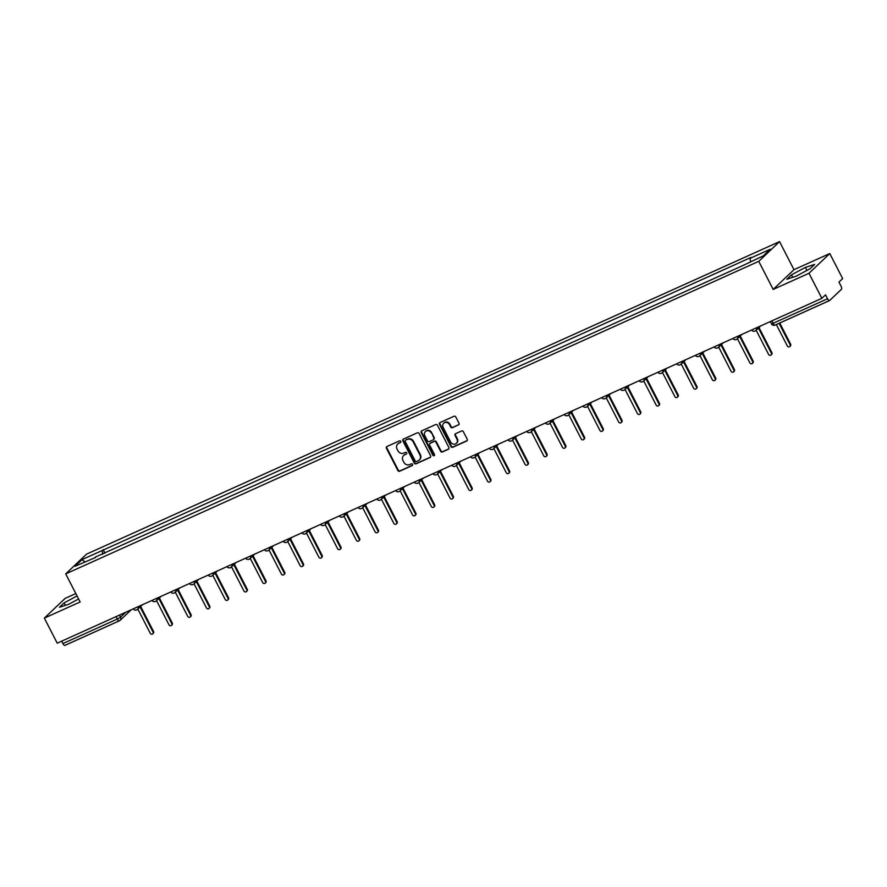 <?xml version="1.0" encoding="UTF-8"?>
<svg xmlns="http://www.w3.org/2000/svg" width="887" height="887" viewBox="0 0 887 887"><rect width="100%" height="100%" fill="white"/><g stroke="black" fill="none" stroke-linecap="round" stroke-linejoin="round"><path stroke-width="1.33" d="M400.758 441.36A0.976 0.898 -133.5 0 0 399.494 440.861L386.965 446.516A1.397 1.286 -133.5 0 0 386.422 448.279L397.853 470.52A1.397 1.286 -133.5 0 0 399.671 471.23L412.2 465.575A0.976 0.898 -133.5 0 0 412.577 464.344A0.976 0.898 -133.5 0 0 411.302 463.846L409.683 464.577A4.479 4.102 -133.5 0 1 403.884 462.327L402.931 460.475A4.479 4.102 -133.5 0 1 404.672 454.82L406.29 454.089A0.976 0.898 -133.5 0 0 406.667 452.847A0.976 0.898 -133.5 0 0 405.403 452.359L403.773 453.091A4.479 4.102 -133.5 0 1 397.975 450.829L397.021 448.977A4.479 4.102 -133.5 0 1 398.762 443.323L400.381 442.591A0.976 0.898 -133.5 0 0 400.758 441.36M458.468 424.995A1.397 1.286 -133.5 0 0 459.011 423.232L455.807 416.99A1.397 1.286 -133.5 0 0 453.989 416.28L440.074 422.556A1.397 1.286 -133.5 0 0 439.531 424.33L450.973 446.571A1.397 1.286 -133.5 0 0 452.78 447.281L466.695 441.005A1.397 1.286 -133.5 0 0 467.238 439.231L463.358 431.692A1.397 1.286 -133.5 0 0 461.55 430.993L455.596 433.676A1.397 1.286 -133.5 0 0 455.053 435.439L456.971 439.187A3.748 3.426 -133.5 0 1 456.395 443.323A3.748 3.426 -133.5 0 1 450.663 442.025L443.134 427.379A3.748 3.426 -133.5 0 1 443.711 423.243A3.748 3.426 -133.5 0 1 449.443 424.54L450.696 426.98A1.397 1.286 -133.5 0 0 452.514 427.678L458.889 424.607A1.397 1.286 -133.5 0 0 458.978 424.551M758.751 261.343L773.187 289.417L808.977 273.274L821.85 298.331L57.223 643.164L44.35 618.106L80.14 601.963L65.716 573.889L758.751 261.343L779.551 241.608L86.505 554.164L65.716 573.889M419.141 433.521A1.397 1.286 -133.5 0 0 417.322 432.823L403.408 439.098A1.397 1.286 -133.5 0 0 402.864 440.861L414.307 463.103A1.397 1.286 -133.5 0 0 416.114 463.812L430.029 457.537A1.397 1.286 -133.5 0 0 430.572 455.774L419.141 433.521M421.746 430.827L435.661 424.551A1.397 1.286 -133.5 0 1 437.468 425.261L448.9 447.503A1.397 1.286 -133.5 0 1 448.356 449.265L442.402 451.96A1.397 1.286 -133.5 0 1 440.595 451.25L435.96 442.225A1.397 1.286 -133.5 0 0 434.142 441.526L430.195 443.3A1.397 1.286 -133.5 0 0 429.652 445.074L434.475 454.466A0.976 0.898 -133.5 0 1 434.32 455.552A0.976 0.898 -133.5 0 1 432.823 455.208L421.203 432.59A1.397 1.286 -133.5 0 1 421.746 430.827M808.977 273.274L829.777 253.549L842.65 278.607L838.969 282.099L840.976 286.002A2.849 1.098 65.7 0 1 841.441 289.306L829.667 300.471A2.849 1.098 65.7 0 1 829.545 300.56L775.138 325.097A2.849 1.098 -114.3 0 1 773.131 323.278L827.538 298.742A2.849 1.098 65.7 0 0 829.545 300.56M75.827 593.569L65.15 598.381L44.35 618.106M829.777 253.549L793.976 269.692L779.551 241.608M821.85 298.331L825.531 294.839L827.538 298.742M119.191 620.889L65.039 645.304A2.849 1.098 -114.3 0 1 64.917 645.392A2.849 1.098 -114.3 0 1 62.91 643.574L117.328 619.037L120.554 617.164L125.71 612.285M61.669 641.157L62.91 643.574M95.585 557.468L75.018 566.261L82.003 559.63L102.182 550.528L102.704 554.253M750.524 261.621L750.069 258.35L751.045 257.418L102.182 550.528M750.069 258.35L770.249 249.247L763.252 255.877L742.097 265.9L95.197 557.158M77.058 595.953L64.097 602.883L59.462 607.273L68.731 604.247L78.599 598.969M773.187 289.417L793.976 269.692M814.665 264.381L805.396 267.408L791.481 274.837L786.847 279.239L796.127 276.201L810.031 268.783L814.665 264.381M105.021 553.211L103.158 549.596M82.003 559.63L84.842 561.826M65.361 605.344L64.097 602.883M806.937 270.424L805.396 267.408M792.756 277.309L791.481 274.837M400.381 442.591L399.172 442.923A4.479 4.102 -133.5 0 0 397.93 443.844M403.829 455.33A4.479 4.102 -133.5 0 1 405.082 454.421L406.29 454.089M386.865 446.56A1.397 1.286 -133.5 0 0 386.843 447.88L398.274 470.132A1.397 1.286 -133.5 0 0 400.081 470.831L412.599 465.187M403.319 439.143A1.397 1.286 -133.5 0 0 403.286 440.462L414.717 462.715A1.397 1.286 -133.5 0 0 416.535 463.413L430.439 457.138A1.397 1.286 -133.5 0 0 430.539 457.093M405.603 440.24A0.976 0.898 -133.5 0 0 405.215 441.482L415.249 461.007A0.976 0.898 -133.5 0 0 416.524 461.495L418.232 460.73A4.479 4.102 -133.5 0 0 419.972 455.064L413.109 441.726A4.479 4.102 -133.5 0 0 407.31 439.464L406.013 439.841A0.976 0.898 -133.5 0 0 405.614 440.218M419.484 459.821A4.479 4.102 -133.5 0 0 420.394 454.676L419.972 455.064M406.013 439.841L407.721 439.076A4.479 4.102 -133.5 0 1 413.53 441.327L420.394 454.676M430.095 443.356A1.397 1.286 -133.5 0 1 430.605 442.912L434.563 441.127A1.397 1.286 -133.5 0 1 436.371 441.837L441.005 450.851A1.397 1.286 -133.5 0 0 442.824 451.561L448.778 448.877A1.397 1.286 -133.5 0 0 448.877 448.822M421.647 430.871A1.397 1.286 -133.5 0 0 421.613 432.202L433.244 454.82A0.976 0.898 -133.5 0 0 434.497 455.319M431.149 432.867A3.748 3.426 -133.5 0 0 425.416 431.57A3.748 3.426 -133.5 0 0 424.84 435.717L427.49 440.872A1.397 1.286 -133.5 0 0 429.308 441.571L433.255 439.797A1.397 1.286 -133.5 0 0 433.798 438.023L431.559 432.468A3.748 3.426 -133.5 0 0 425.627 431.381M433.765 439.353A1.397 1.286 -133.5 0 0 434.209 437.635L433.798 438.023M431.559 432.468L434.209 437.635M443.932 423.055A3.748 3.426 -133.5 0 1 449.864 424.141L451.117 426.58A1.397 1.286 -133.5 0 0 452.935 427.29L458.889 424.607M456.594 443.112A3.748 3.426 -133.5 0 0 457.393 438.788L456.971 439.187M455.497 433.721A1.397 1.286 -133.5 0 0 455.463 435.051L457.393 438.788M439.985 422.611A1.397 1.286 -133.5 0 0 439.952 423.931L451.383 446.172A1.397 1.286 -133.5 0 0 453.202 446.882L467.105 440.606A1.397 1.286 -133.5 0 0 467.205 440.562M137.829 609.092L150.247 633.263A1.641 1.497 -133.5 0 0 152.764 633.828A1.641 1.497 -133.5 0 0 153.019 632.021L140.113 606.93M140.656 606.409L153.551 631.5A1.641 1.497 46.5 0 1 153.307 633.318L152.764 633.828M156.567 600.643L168.985 624.814A1.641 1.497 -133.5 0 0 171.501 625.379A1.641 1.497 -133.5 0 0 171.745 623.572L158.851 598.47M159.394 597.96L172.289 623.051A1.641 1.497 46.5 0 1 172.034 624.869L171.501 625.379M175.304 592.194L187.722 616.365A1.641 1.497 -133.5 0 0 190.239 616.931A1.641 1.497 -133.5 0 0 190.483 615.112L177.588 590.021M178.132 589.511L191.027 614.602A1.641 1.497 46.5 0 1 190.772 616.421L190.239 616.931M194.042 583.746L206.46 607.917A1.641 1.497 -133.5 0 0 208.977 608.482A1.641 1.497 -133.5 0 0 209.221 606.664L196.326 581.573M196.87 581.063L209.764 606.154A1.641 1.497 46.5 0 1 209.509 607.961L208.977 608.482M212.78 575.297L225.198 599.457A1.641 1.497 -133.5 0 0 227.715 600.033A1.641 1.497 -133.5 0 0 227.959 598.215L215.064 573.124M215.608 572.614L228.502 597.705A1.641 1.497 46.5 0 1 228.247 599.512L227.715 600.033M231.518 566.848L243.936 591.008A1.641 1.497 -133.5 0 0 246.442 591.574A1.641 1.497 -133.5 0 0 246.697 589.766L233.802 564.675M234.345 564.165L247.24 589.256A1.641 1.497 46.5 0 1 246.985 591.064L246.442 591.574M250.256 558.4L262.674 582.559A1.641 1.497 -133.5 0 0 265.18 583.125A1.641 1.497 -133.5 0 0 265.435 581.318L252.54 556.227M253.083 555.717L265.978 580.808A1.641 1.497 46.5 0 1 265.723 582.615L265.18 583.125M268.994 549.94L281.412 574.111A1.641 1.497 -133.5 0 0 283.918 574.676A1.641 1.497 -133.5 0 0 284.173 572.869L271.278 547.778M271.821 547.257L284.716 572.348A1.641 1.497 46.5 0 1 284.461 574.166L283.918 574.676M287.732 541.491L300.15 565.662A1.641 1.497 -133.5 0 0 302.655 566.228A1.641 1.497 -133.5 0 0 302.91 564.42L290.016 539.329M290.559 538.808L303.454 563.899A1.641 1.497 46.5 0 1 303.199 565.718L302.655 566.228M306.47 533.043L318.888 557.213A1.641 1.497 -133.5 0 0 321.393 557.779A1.641 1.497 -133.5 0 0 321.648 555.961L308.754 530.87M309.297 530.359L322.192 555.45A1.641 1.497 46.5 0 1 321.937 557.269L321.393 557.779M325.207 524.594L337.625 548.765A1.641 1.497 -133.5 0 0 340.131 549.33A1.641 1.497 -133.5 0 0 340.386 547.512L327.491 522.421M328.035 521.911L340.93 547.002A1.641 1.497 46.5 0 1 340.675 548.82L340.131 549.33M343.945 516.145L356.363 540.316A1.641 1.497 -133.5 0 0 358.869 540.882A1.641 1.497 -133.5 0 0 359.124 539.063L346.229 513.972M346.773 513.462L359.667 538.553A1.641 1.497 46.5 0 1 359.412 540.36L358.869 540.882M362.683 507.697L375.101 531.856A1.641 1.497 -133.5 0 0 377.607 532.433A1.641 1.497 -133.5 0 0 377.862 530.614L364.967 505.523M365.511 505.013L378.405 530.104A1.641 1.497 46.5 0 1 378.15 531.912L377.607 532.433M381.41 499.248L393.839 523.408A1.641 1.497 -133.5 0 0 396.345 523.973A1.641 1.497 -133.5 0 0 396.6 522.166L383.705 497.075M384.248 496.565L397.143 521.656A1.641 1.497 46.5 0 1 396.888 523.463L396.345 523.973M400.148 490.788L412.577 514.959A1.641 1.497 -133.5 0 0 415.083 515.524A1.641 1.497 -133.5 0 0 415.338 513.717L402.443 488.626M402.986 488.105L415.881 513.196A1.641 1.497 46.5 0 1 415.626 515.014L415.083 515.524M418.886 482.34L431.315 506.51A1.641 1.497 -133.5 0 0 433.821 507.076A1.641 1.497 -133.5 0 0 434.076 505.268L421.181 480.177M421.713 479.656L434.619 504.747A1.641 1.497 46.5 0 1 434.364 506.566L433.821 507.076M437.624 473.891L450.053 498.062A1.641 1.497 -133.5 0 0 452.558 498.627A1.641 1.497 -133.5 0 0 452.813 496.809L439.919 471.718M440.451 471.208L453.346 496.299A1.641 1.497 46.5 0 1 453.102 498.117L452.558 498.627M456.361 465.442L468.779 489.613A1.641 1.497 -133.5 0 0 471.296 490.178A1.641 1.497 -133.5 0 0 471.551 488.36L458.657 463.269M459.189 462.759L472.084 487.85A1.641 1.497 46.5 0 1 471.84 489.668L471.296 490.178M475.099 456.993L487.517 481.164A1.641 1.497 -133.5 0 0 490.034 481.73A1.641 1.497 -133.5 0 0 490.289 479.911L477.394 454.82M477.927 454.31L490.821 479.401A1.641 1.497 46.5 0 1 490.578 481.209L490.034 481.73M493.837 448.545L506.255 472.704A1.641 1.497 -133.5 0 0 508.772 473.281A1.641 1.497 -133.5 0 0 509.027 471.463L496.132 446.372M496.665 445.862L509.559 470.953A1.641 1.497 46.5 0 1 509.315 472.76L508.772 473.281M512.575 440.096L524.993 464.256A1.641 1.497 -133.5 0 0 527.51 464.821A1.641 1.497 -133.5 0 0 527.754 463.014L514.859 437.923M515.402 437.413L528.297 462.504A1.641 1.497 46.5 0 1 528.042 464.311L527.51 464.821M531.313 431.647L543.731 455.807A1.641 1.497 -133.5 0 0 546.248 456.373A1.641 1.497 -133.5 0 0 546.492 454.565L533.597 429.474M534.14 428.964L547.035 454.055A1.641 1.497 46.5 0 1 546.78 455.863L546.248 456.373M550.051 423.188L562.469 447.358A1.641 1.497 -133.5 0 0 564.986 447.924A1.641 1.497 -133.5 0 0 565.23 446.117L552.335 421.026M552.878 420.505L565.773 445.596A1.641 1.497 46.5 0 1 565.518 447.414L564.986 447.924M568.789 414.739L581.207 438.91A1.641 1.497 -133.5 0 0 583.724 439.475A1.641 1.497 -133.5 0 0 583.968 437.668L571.073 412.577M571.616 412.056L584.511 437.147A1.641 1.497 46.5 0 1 584.256 438.965L583.724 439.475M587.527 406.29L599.945 430.461A1.641 1.497 -133.5 0 0 602.461 431.027A1.641 1.497 -133.5 0 0 602.705 429.208L589.811 404.117M590.354 403.607L603.249 428.698A1.641 1.497 46.5 0 1 602.994 430.517L602.461 431.027M606.264 397.842L618.682 422.012A1.641 1.497 -133.5 0 0 621.188 422.578A1.641 1.497 -133.5 0 0 621.443 420.76L608.549 395.669M609.092 395.158L621.987 420.25A1.641 1.497 46.5 0 1 621.732 422.068L621.188 422.578M625.002 389.393L637.42 413.564A1.641 1.497 -133.5 0 0 639.926 414.129A1.641 1.497 -133.5 0 0 640.181 412.311L627.286 387.22M627.83 386.71L640.724 411.801A1.641 1.497 46.5 0 1 640.469 413.608L639.926 414.129M643.74 380.944L656.158 405.104A1.641 1.497 -133.5 0 0 658.664 405.681A1.641 1.497 -133.5 0 0 658.919 403.862L646.024 378.771M646.568 378.261L659.462 403.352A1.641 1.497 46.5 0 1 659.207 405.159L658.664 405.681M662.478 372.496L674.896 396.655A1.641 1.497 -133.5 0 0 677.402 397.221A1.641 1.497 -133.5 0 0 677.657 395.414L664.762 370.322M665.305 369.812L678.2 394.903A1.641 1.497 46.5 0 1 677.945 396.711L677.402 397.221M681.216 364.036L693.634 388.207A1.641 1.497 -133.5 0 0 696.14 388.772A1.641 1.497 -133.5 0 0 696.395 386.965L683.5 361.874M684.043 361.353L696.938 386.444A1.641 1.497 46.5 0 1 696.683 388.262L696.14 388.772M699.954 355.587L712.372 379.758A1.641 1.497 -133.5 0 0 714.878 380.323A1.641 1.497 -133.5 0 0 715.133 378.516L702.238 353.425M702.781 352.904L715.676 377.995A1.641 1.497 46.5 0 1 715.421 379.813L714.878 380.323M718.692 347.139L731.11 371.309A1.641 1.497 -133.5 0 0 733.616 371.875A1.641 1.497 -133.5 0 0 733.871 370.056L720.976 344.965M721.519 344.455L734.414 369.546A1.641 1.497 46.5 0 1 734.159 371.365L733.616 371.875M737.43 338.69L749.848 362.861A1.641 1.497 -133.5 0 0 752.353 363.426A1.641 1.497 -133.5 0 0 752.608 361.608L739.714 336.517M740.257 336.007L753.152 361.098A1.641 1.497 46.5 0 1 752.897 362.916L752.353 363.426M756.156 330.241L768.586 354.412A1.641 1.497 -133.5 0 0 771.091 354.977A1.641 1.497 -133.5 0 0 771.346 353.159L758.452 328.068M758.995 327.558L771.89 352.649A1.641 1.497 46.5 0 1 771.635 354.456L771.091 354.977M776.325 324.553L787.323 345.952A1.641 1.497 -133.5 0 0 789.829 346.529A1.641 1.497 -133.5 0 0 790.084 344.71L779.085 323.312M779.74 323.012L790.627 344.2A1.641 1.497 46.5 0 1 790.372 346.008L789.829 346.529M829.4 300.593L775.26 325.008A2.849 1.098 -114.3 0 1 775.138 325.097A2.849 2.849 0 0 1 771.424 323.799L773.131 323.278L771.89 320.861M119.49 615.09L120.554 617.164A2.849 2.617 -133.5 0 1 119.446 620.767A2.849 1.098 -114.3 0 1 119.324 620.845A2.849 1.098 -114.3 0 1 117.328 619.037L116.086 616.62M138.195 606.653A2.849 2.617 46.5 0 1 136.897 609.801M156.932 598.204A2.849 2.617 46.5 0 1 155.635 601.353M175.659 589.755A2.849 2.617 46.5 0 1 174.373 592.893M194.397 581.295A2.849 2.617 46.5 0 1 193.1 584.444M213.135 572.847A2.849 2.617 46.5 0 1 211.838 575.996M231.873 564.398A2.849 2.617 46.5 0 1 230.576 567.547M250.611 555.949A2.849 2.617 46.5 0 1 249.314 559.098M269.349 547.501A2.849 2.617 46.5 0 1 268.051 550.65M288.087 539.052A2.849 2.617 46.5 0 1 286.789 542.201M306.824 530.603A2.849 2.617 46.5 0 1 305.527 533.752M325.562 522.155A2.849 2.617 46.5 0 1 324.265 525.292M344.3 513.695A2.849 2.617 46.5 0 1 343.003 516.844M363.038 505.246A2.849 2.617 46.5 0 1 361.741 508.395M381.776 496.798A2.849 2.617 46.5 0 1 380.479 499.946M400.514 488.349A2.849 2.617 46.5 0 1 399.217 491.498M419.252 479.9A2.849 2.617 46.5 0 1 417.954 483.049M437.99 471.452A2.849 2.617 46.5 0 1 436.692 474.6M456.727 463.003A2.849 2.617 46.5 0 1 455.43 466.141M475.465 454.543A2.849 2.617 46.5 0 1 474.168 457.692M494.203 446.094A2.849 2.617 46.5 0 1 492.906 449.243M512.941 437.646A2.849 2.617 46.5 0 1 511.644 440.795M531.679 429.197A2.849 2.617 46.5 0 1 530.382 432.346M550.406 420.748A2.849 2.617 46.5 0 1 549.12 423.897M569.144 412.3A2.849 2.617 46.5 0 1 567.846 415.449M587.881 403.851A2.849 2.617 46.5 0 1 586.584 406.989M606.619 395.402A2.849 2.617 46.5 0 1 605.322 398.54M625.357 386.943A2.849 2.617 46.5 0 1 624.06 390.092M644.095 378.494A2.849 2.617 46.5 0 1 642.798 381.643M662.833 370.045A2.849 2.617 46.5 0 1 661.536 373.194M681.571 361.597A2.849 2.617 46.5 0 1 680.274 364.745M700.309 353.148A2.849 2.617 46.5 0 1 699.011 356.297M719.047 344.699A2.849 2.617 46.5 0 1 717.749 347.848M737.784 336.251A2.849 2.617 46.5 0 1 736.487 339.388M756.522 327.791A2.849 2.617 46.5 0 1 755.225 330.94M133.238 608.881A2.849 2.849 0 0 0 137.563 609.347L142.419 604.746M151.976 600.432A2.849 2.849 0 0 0 156.3 600.898L161.157 596.297M170.714 591.984A2.849 2.849 0 0 0 175.038 592.449L179.895 587.848M189.452 583.535A2.849 2.849 0 0 0 193.776 584.001L198.633 579.399M208.19 575.086A2.849 2.849 0 0 0 212.514 575.552L217.359 570.94M226.928 566.638A2.849 2.849 0 0 0 231.252 567.103L236.097 562.491M245.666 558.178A2.849 2.849 0 0 0 249.99 558.644L254.835 554.042M264.404 549.729A2.849 2.849 0 0 0 268.728 550.195L273.573 545.594M283.141 541.281A2.849 2.849 0 0 0 287.466 541.746L292.311 537.145M301.879 532.832A2.849 2.849 0 0 0 306.203 533.298L311.049 528.696M320.617 524.383A2.849 2.849 0 0 0 324.93 524.849L329.787 520.248M339.355 515.935A2.849 2.849 0 0 0 343.668 516.4L348.524 511.799M358.093 507.486A2.849 2.849 0 0 0 362.406 507.952L367.262 503.339M376.82 499.026A2.849 2.849 0 0 0 381.144 499.503L386 494.891M395.558 490.578A2.849 2.849 0 0 0 399.882 491.043L404.738 486.442M414.296 482.129A2.849 2.849 0 0 0 418.62 482.595L423.476 477.993M433.033 473.68A2.849 2.849 0 0 0 437.358 474.146L442.214 469.545M451.771 465.231A2.849 2.849 0 0 0 456.095 465.697L460.952 461.096M470.509 456.783A2.849 2.849 0 0 0 474.833 457.248L479.69 452.647M489.247 448.334A2.849 2.849 0 0 0 493.571 448.8L498.427 444.187M507.985 439.885A2.849 2.849 0 0 0 512.309 440.351L517.165 435.739M526.723 431.426A2.849 2.849 0 0 0 531.047 431.891L535.903 427.29M545.461 422.977A2.849 2.849 0 0 0 549.785 423.443L554.641 418.841M564.199 414.528A2.849 2.849 0 0 0 568.523 414.994L573.379 410.393M582.936 406.08A2.849 2.849 0 0 0 587.261 406.545L592.106 401.944M601.674 397.631A2.849 2.849 0 0 0 605.998 398.097L610.844 393.495M620.412 389.182A2.849 2.849 0 0 0 624.736 389.648L629.582 385.047M639.15 380.734A2.849 2.849 0 0 0 643.474 381.199L648.319 376.587M657.888 372.274A2.849 2.849 0 0 0 662.212 372.74L667.057 368.138M676.626 363.825A2.849 2.849 0 0 0 680.95 364.291L685.795 359.69M695.364 355.377A2.849 2.849 0 0 0 699.677 355.842L704.533 351.241M714.102 346.928A2.849 2.849 0 0 0 718.415 347.394L723.271 342.792M732.839 338.479A2.849 2.849 0 0 0 737.152 338.945L742.009 334.344M751.566 330.031A2.849 2.849 0 0 0 755.89 330.496L760.747 325.895M770.293 321.582L771.424 323.799M131.209 609.801L120.122 620.323A2.849 2.849 0 0 1 119.324 620.845L64.917 645.392"/></g></svg>
